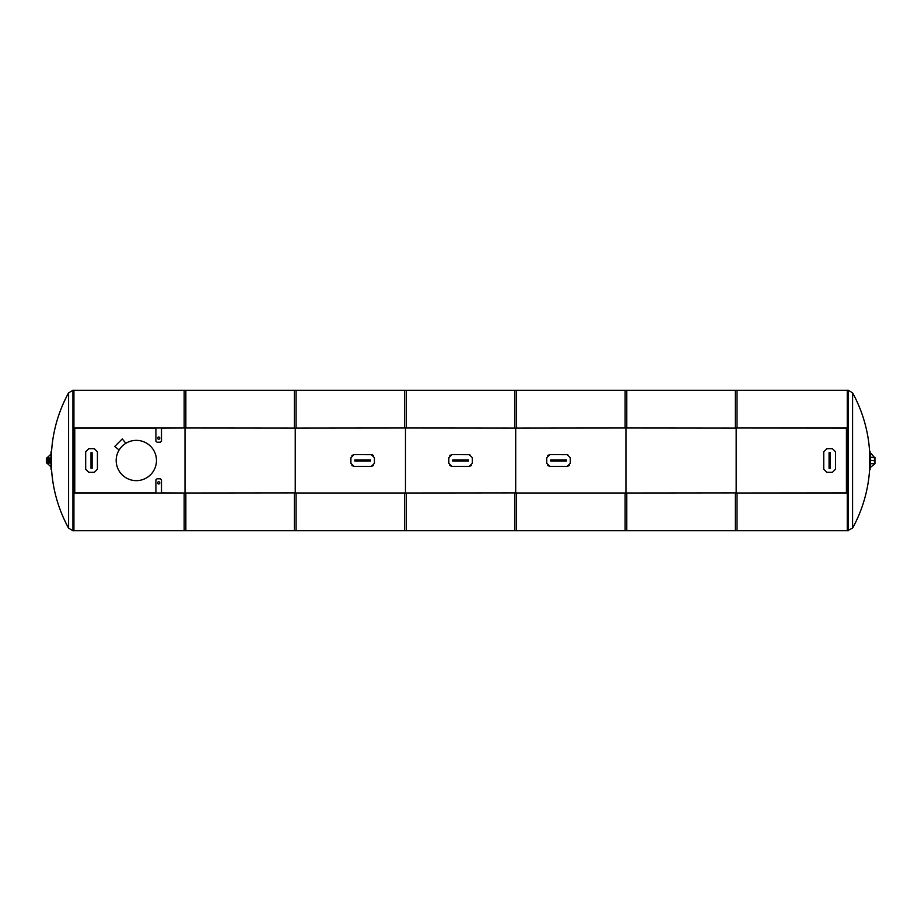 <?xml version="1.0" encoding="UTF-8"?>
<svg xmlns="http://www.w3.org/2000/svg" width="921" height="921" viewBox="0 0 921 921"><rect width="100%" height="100%" fill="white"/><g stroke="black" fill="none" stroke-linecap="round" stroke-linejoin="round"><path stroke-width="1.38" d="M74.762 492.896L74.762 428.104L74.762 492.896M846.422 428.104L846.422 492.896L846.422 428.104M185.006 492.896L185.006 428.104L185.006 492.896M295.238 428.104L295.238 492.896L295.238 428.104M405.47 492.896L405.47 428.104L405.47 492.896M515.714 428.104L515.714 492.896L515.714 428.104M625.946 492.896L625.946 428.104L625.946 492.896M736.178 428.104L736.178 492.896L736.178 428.104M870.184 460.224L874.317 460.776L870.184 460.224M870.967 453.385L870.184 453.385L870.403 457.3L874.317 457.3L870.967 453.385M874.317 463.7L870.403 463.7L870.184 467.615L874.95 463.7L874.95 457.3L874.835 463.7L874.317 457.3M870.103 458.52A140.994 99.698 0 0 0 870.103 452.188L869.654 452.188A140.545 99.376 180 0 1 869.654 458.52L869.654 462.48A140.545 99.376 0 0 1 869.654 468.812L870.103 468.812A140.994 99.698 180 0 0 870.103 462.48L869.654 458.52M869.654 452.188L869.654 452.188A140.729 140.729 0 0 0 852.593 392.853L852.593 528.147L847.262 530.726L847.262 390.274L848.241 390.274L848.241 530.726M870.403 457.3L870.357 460.224A141.178 141.178 0 0 0 870.069 451.371L869.62 451.371M852.593 528.147A140.729 140.729 0 0 0 869.62 469.629L870.069 469.629A141.178 141.178 0 0 0 870.357 460.776L870.403 463.7M51.046 460.776L46.902 460.776L51.046 460.224M46.902 463.021L51.023 466.935M51.023 454.065L46.902 457.979M51.081 452.188L51.081 452.188A140.994 99.698 0 0 0 51.081 458.52L51.081 462.48A140.994 99.698 180 0 0 51.081 468.812L51.53 468.812A140.545 99.376 0 0 1 51.53 462.48L51.53 458.52A140.545 99.376 180 0 1 51.53 452.188L51.081 452.188M50.828 459.095L50.828 457.979L46.349 457.979L46.349 463.021L50.828 463.021L50.828 461.905L46.349 461.905L46.349 459.095L50.828 459.095L50.828 460.224A141.178 141.178 0 0 1 50.862 457.346M50.862 463.654A141.178 141.178 0 0 1 50.828 460.776L50.828 461.905M46.349 462.733L46.349 458.267M73.922 530.726L73.922 390.274L72.943 390.274L72.943 530.726L73.922 530.726M50.966 466.935A141.178 141.178 0 0 0 51.116 469.629L51.564 469.629A140.729 140.729 0 0 0 68.591 528.147L68.591 392.853L72.943 390.274M73.922 492.896L155.902 492.896L155.902 479.829L155.902 493L161.497 493L161.497 479.887L160.381 478.805L157.019 478.805L155.902 479.887M161.497 479.887L161.497 492.896L185.846 493L73.922 493M73.922 428L185.846 428L185.846 390.331L73.922 390.331M73.922 530.669L185.846 530.669L185.846 493M185.846 428L161.497 428.104L161.497 441.171L161.497 428L155.902 428L155.902 441.113L157.019 442.195L160.381 442.195L161.497 441.113M155.902 441.113L155.902 428.104L73.922 428.104M184.165 493L296.078 492.896L184.165 493L184.165 530.669L296.078 530.669L296.078 493M296.078 428L296.078 390.331L184.165 390.331L184.165 428L296.078 428.104L184.165 428M406.311 428L294.398 428.104L406.311 428L406.311 390.331L294.398 390.331L294.398 428M406.311 530.669L406.311 493L294.398 493L294.398 530.669L406.311 530.669M406.311 493L294.398 493M404.63 493L516.554 492.896L404.63 493L404.63 530.669L516.554 530.669L516.554 493M516.554 428L516.554 390.331L404.63 390.331L404.63 428L516.554 428.104L404.63 428M626.787 428L514.874 428.104L626.787 428L626.787 390.331L514.874 390.331L514.874 428M626.787 530.669L626.787 493L514.874 493L514.874 530.669L626.787 530.669M626.787 493L514.874 493M136.32 480.647A20.147 20.147 0 0 1 118.878 450.427A20.147 20.147 0 0 1 153.761 450.427A20.147 20.147 0 0 1 136.32 480.647M92.112 452.672L92.112 468.329L90.995 468.329L90.995 452.672L92.112 452.672M97.43 451.785L97.43 469.215L94.356 472.289L88.761 472.289L85.676 469.215L85.676 451.785L88.761 448.711L94.356 448.711L97.43 451.785M830.189 452.672L830.189 468.329L829.073 468.329L829.073 452.672L830.189 452.672M835.508 451.785L835.508 469.215L832.434 472.289L826.828 472.289L823.754 469.215L823.754 451.785L826.828 448.711L832.434 448.711L835.508 451.785M119.12 450.012L114.757 446.455L122.274 438.937L125.832 443.3M155.902 441.171L157.019 442.253L160.381 442.253L161.497 441.171M158.7 439.225A1.105 1.105 180 0 0 159.655 437.567A1.105 1.105 180 0 0 157.744 437.567A1.105 1.105 180 0 0 158.7 439.225M161.497 479.829L160.381 478.747L157.019 478.747L155.902 479.829M158.7 481.775A1.105 1.105 -0 0 0 157.744 483.433A1.105 1.105 -0 0 0 159.655 483.433A1.105 1.105 -0 0 0 158.7 481.775M625.106 493L737.019 492.896L625.106 493L625.106 530.669L737.019 530.669L737.019 493M737.019 428L737.019 390.331L625.106 390.331L625.106 428L737.019 428.104L625.106 428M847.262 493L735.338 493L847.262 492.896M735.338 493L735.338 530.669L847.262 530.669M847.262 390.331L735.338 390.331L735.338 428L847.262 428M847.262 428.104L735.338 428M468.432 461.064L452.764 461.064L452.764 459.936L468.432 459.936L468.432 461.064M449.828 465.554L451.923 466.371L448.838 463.298L448.838 457.702L451.923 454.629L449.828 455.446M469.871 454.686L451.923 454.629L469.261 454.629L472.346 457.702L472.346 463.298L469.261 466.371L451.923 466.371M469.261 466.371L471.356 465.554M566.357 461.064L550.689 461.064L550.689 459.936L566.357 459.936L566.357 461.064M547.753 465.554L549.849 466.371L546.763 463.298L546.763 457.702L549.849 454.629L547.753 455.446M567.797 454.686L549.849 454.629L567.186 454.629L570.272 457.702L570.272 463.298L567.186 466.371L549.849 466.371M567.186 466.371L569.282 465.554M370.495 461.064L354.838 461.064L354.838 459.936L370.495 459.936L370.495 461.064M351.903 465.554L353.998 466.371L350.913 463.298L350.913 457.702L353.998 454.629L351.903 455.446M371.946 454.686L353.998 454.629L371.336 454.629L374.421 457.702L374.421 463.298L371.336 466.371L353.998 466.371M373.431 455.446L372.049 454.709M371.336 466.371L373.431 465.554M92.112 456.056L90.995 456.056M92.112 464.944L90.995 464.944M830.189 456.056L829.073 456.056M830.189 464.944L829.073 464.944M465.036 461.064L465.036 459.936M456.148 461.064L456.148 459.936M562.961 461.064L562.961 459.936M554.074 461.064L554.074 459.936M367.111 461.064L367.111 459.936M358.223 461.064L358.223 459.936M68.591 392.853A140.729 140.729 0 0 0 51.564 451.371L51.116 451.371A141.178 141.178 0 0 0 50.966 454.065M68.591 528.147L72.943 530.726M852.593 392.853L848.241 390.274"/></g></svg>
